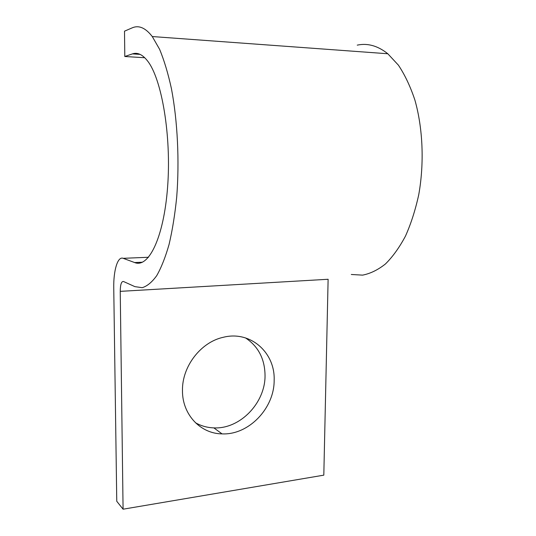 <?xml version="1.0" encoding="UTF-8"?>
<svg xmlns="http://www.w3.org/2000/svg" width="536" height="536" viewBox="0 0 536 536"><rect width="100%" height="100%" fill="white"/><g stroke="black" fill="none" stroke-linecap="round" stroke-linejoin="round"><path stroke-width="0.8" d="M182.475 390.556C182.193 414.489 200.43 433.725 222.045 433.879C248.744 435.212 274.432 408.164 274.157 380.252C275.243 352.527 250.332 330.357 223.304 337.285C200.906 342.055 181.992 366.396 182.475 390.556M245.528 337.921C258.332 346.444 264.831 358.966 265.039 375.502C265.353 402.851 240.115 429.276 213.864 427.882C207.238 427.661 201.08 425.932 195.392 422.703M123.079 509.2L120.238 291.363L328.119 279.269L323.811 475.157L123.079 509.2L116.761 501.274L113.753 288.18C113.398 270.445 117.672 256.034 123.166 258.319L134.643 262.553C148.459 268.342 163.735 238.245 167.58 187.305C171.547 136.452 161.859 78.645 147.393 60.749C142.409 54.458 137.424 52.173 132.446 53.888L124.801 56.501L144.747 57.734M120.238 291.363C120.339 284.562 121.411 281.273 123.454 281.487L134.898 286.646L142.208 287.678C147.166 286.19 152.003 282.177 156.726 275.645C161.303 267.632 165.423 257.206 169.088 244.369C172.398 230.272 174.937 214.494 176.713 197.027C179.526 161.142 177.604 121.169 171.46 88.809C168.09 73.372 164.123 60.186 159.567 49.238L152.278 36.548C145.524 27.838 138.817 24.944 132.171 27.865L124.506 31.175L124.801 56.501M351.294 274.486L362.617 275.129C370.349 273.621 377.96 269.896 385.458 263.953C392.761 256.731 399.434 247.438 405.484 236.075C411.032 223.646 415.46 209.797 418.777 194.528C424.345 163.185 422.938 128.446 414.911 100.105C410.402 86.557 404.908 74.913 398.416 65.171L387.809 53.754C377.833 45.794 367.642 42.92 357.237 45.138M140.084 54.377L132.446 53.888M148.539 257.267L123.166 258.319M142.455 262.211L134.643 262.553M213.864 427.882L222.045 433.879M387.809 53.754L152.278 36.548"/></g></svg>
